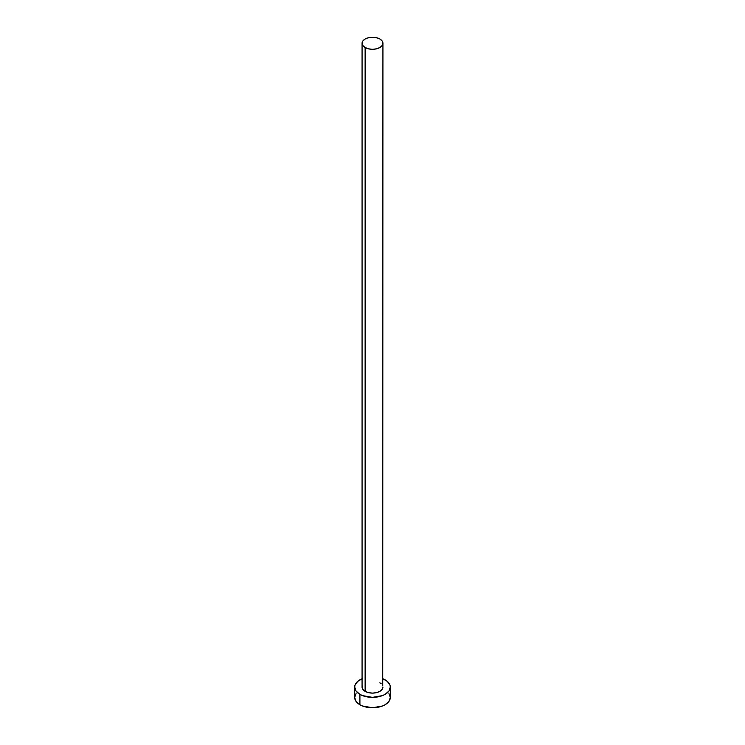 <?xml version="1.0" encoding="UTF-8"?>
<svg xmlns="http://www.w3.org/2000/svg" width="745" height="745" viewBox="0 0 745 745"><rect width="100%" height="100%" fill="white"/><g stroke="black" fill="none" stroke-linecap="round" stroke-linejoin="round"><path stroke-width="1.12" d="M362.07 43.275L362.862 45.575L365.125 47.531L368.505 48.835L372.5 49.291L376.495 48.835L379.876 47.531L382.138 45.575L382.93 43.275L382.138 40.966L379.876 39.01L376.495 37.706L372.5 37.25L368.505 37.706L365.125 39.01L362.862 40.966L362.07 43.275L362.07 687.086A10.43 6.025 0 0 0 365.125 691.341L365.125 47.531A10.43 6.025 180 0 1 362.07 43.275A10.43 6.025 180 0 1 368.505 37.706A10.43 6.025 180 0 1 379.876 39.01A10.43 6.025 180 0 1 382.93 43.275A10.43 6.025 180 0 1 376.495 48.835A10.43 6.025 180 0 1 365.125 47.531L365.125 691.341A10.43 6.025 0 0 0 376.495 692.645A10.43 6.025 0 0 0 382.93 687.086L382.138 689.386L379.876 691.341L376.495 692.645L372.5 693.111L368.505 692.645L365.125 691.341L362.862 689.386L362.275 685.912M382.93 678.751A17.806 10.281 180 0 1 385.091 679.822A17.806 10.281 180 0 1 390.305 687.086A17.806 10.281 180 0 1 379.317 696.584A17.806 10.281 180 0 1 359.91 694.359L359.91 704.742A17.806 10.281 0 0 0 379.317 706.968A17.806 10.281 0 0 0 390.305 697.469L388.946 693.539M356.054 693.539L354.695 697.469A17.806 10.281 0 0 0 359.91 704.742L359.91 694.359A17.806 10.281 180 0 1 354.695 687.086A17.806 10.281 180 0 1 362.07 678.751M362.61 678.537L357.693 681.377L355.039 685.083L354.695 687.086L356.054 691.025L359.91 694.359L362.61 695.634L372.5 697.367L382.39 695.634L385.091 694.359L388.946 691.025L390.305 687.086L389.961 685.083L387.307 681.377L382.39 678.537M379.876 682.83L381.17 683.742M382.725 685.912L382.93 43.275M354.695 687.086L354.695 697.469L356.054 701.408L359.91 704.742L362.61 706.018L372.5 707.75L382.39 706.018L385.091 704.742L388.946 701.408L390.305 697.469L390.305 687.086"/></g></svg>
